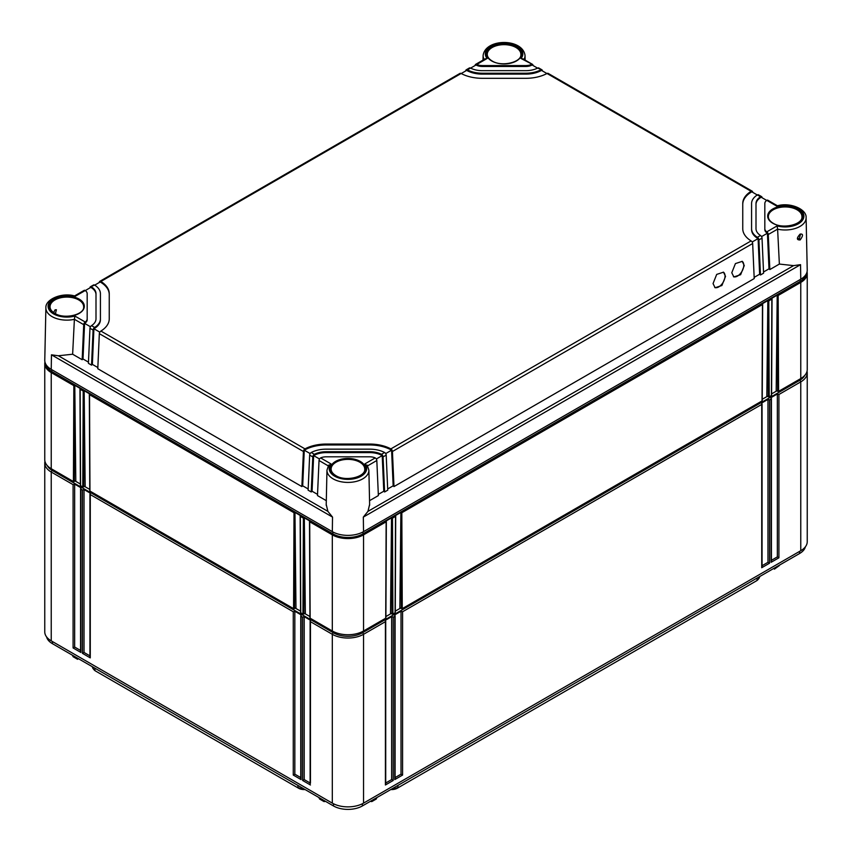 <?xml version="1.0" encoding="UTF-8"?>
<svg xmlns="http://www.w3.org/2000/svg" width="852" height="852" viewBox="0 0 852 852"><rect width="100%" height="100%" fill="white"/><g stroke="black" fill="none" stroke-linecap="round" stroke-linejoin="round"><path stroke-width="1.28" d="M305.08 789.548A7.945 4.59 180 0 1 298.583 788.228L95.584 671.035A7.945 4.59 180 0 1 93.976 669.693L93.145 668.65A8.861 5.112 180 0 1 92.346 666.733M759.654 576.58A8.861 5.112 180 0 1 758.855 578.497L758.024 579.541A7.945 4.59 180 0 1 756.416 580.872L397.266 788.228A7.945 4.59 180 0 1 390.77 789.548M758.855 578.497A8.861 5.112 180 0 1 757.066 579.988L757.087 578.05M397.266 788.228L756.416 580.872M397.937 785.406L397.916 787.344A8.861 5.112 180 0 1 392.005 788.835M303.844 788.835A8.861 5.112 180 0 1 297.934 787.344L297.902 785.406M95.584 671.035L298.583 788.228M94.913 668.213L94.934 670.141A8.861 5.112 180 0 1 93.145 668.65M805.385 546.803A20.427 11.79 180 0 1 799.591 553.512L362.366 805.949A20.427 11.79 180 0 1 333.483 805.949L52.409 643.665A20.427 11.79 180 0 1 46.615 636.955M78.98 659.011L77.159 658.33L77.596 659.299L73.07 656.69L72.59 655.326M325.453 801.317L324.058 801.594L319.074 797.994L319.553 798.995M376.307 798.984L371.791 801.594L370.396 801.317M774.841 567.805L773.02 568.859M777.652 390.386L771.614 393.869M768.28 395.797L762.242 399.279M401.324 607.657L395.285 611.14M391.952 613.067L385.913 616.55M309.936 616.55L303.898 613.067M300.564 611.14L294.526 607.657M89.758 489.431L83.72 485.949M80.386 484.021L74.348 480.539M376.786 797.621L376.296 798.995M372.228 800.252L371.781 801.604M77.159 657.957L72.601 655.699M774.404 569.147L779.399 565.547L774.404 569.147M804.714 375.466A20.427 11.79 180 0 1 799.591 380.418L362.366 632.844A20.427 11.79 180 0 1 333.483 632.844L52.409 470.57A20.427 11.79 180 0 1 47.286 465.618M807.046 371.206A22.088 12.748 180 0 1 807.238 372.856A22.088 12.748 180 0 1 800.763 381.877L778.909 394.497L778.909 557.794L771.092 562.309L771.092 399.002L769.537 399.907L769.537 563.204L761.731 567.72L761.731 404.412L402.581 611.768L402.581 775.064L394.774 779.58L394.774 616.273L393.209 617.178L393.209 780.475L385.402 784.99L385.402 621.683L363.538 634.303A22.088 12.748 180 0 1 332.312 634.303L310.447 621.683L310.447 783.18M807.238 372.856L807.238 541.691A22.088 12.748 180 0 1 800.763 550.712L363.538 803.138A22.088 12.748 180 0 1 332.312 803.138L51.237 640.864A22.088 12.748 180 0 1 44.762 631.843L44.762 463.009A22.088 12.748 180 0 1 44.954 461.358M385.402 784.99L385.402 783.18M385.722 621.151L385.722 783.851M385.402 620.267L385.402 621.683L385.402 620.267L391.643 616.656L393.209 617.178M771.092 397.586L771.092 399.002L771.092 397.586L777.343 393.975L778.909 394.497M761.731 402.996L761.731 404.412L761.731 402.996L767.971 399.386L769.537 399.907M394.774 614.856L394.774 616.273L394.774 614.856L401.015 611.246L402.581 611.768M310.447 784.99L302.641 780.475L302.641 617.178L301.075 616.273L301.075 779.58L293.269 775.064L293.269 611.768L90.269 494.565L90.269 657.872L82.463 653.356L82.463 490.06L80.908 489.154L80.908 652.462L73.091 647.957L73.091 484.65L51.237 472.029A22.088 12.748 180 0 1 44.762 463.009M90.269 493.148L90.269 494.565L90.269 493.148L84.029 489.538L84.029 652.462L89.95 655.88M90.269 657.872L90.269 656.061M89.95 494.032L89.95 656.732M82.463 653.356L84.029 652.462M82.463 490.06L84.029 489.538M80.908 487.738L80.908 489.154L80.908 487.738L74.656 484.128L73.091 484.65M310.447 620.267L310.447 621.683L310.447 620.267L304.207 616.656L302.641 617.178M301.075 614.856L301.075 616.273L301.075 614.856L294.835 611.246L293.269 611.768M80.578 650.47L74.656 647.051L74.656 484.128M310.128 782.999L304.207 779.58L304.207 616.656M300.756 777.588L294.835 774.17L294.835 611.246M80.908 652.462L80.908 650.651M80.578 488.622L80.578 651.322M73.091 647.957L74.656 647.051M310.128 621.151L310.128 783.851M302.641 780.475L304.207 779.58M301.075 779.58L301.075 777.769M300.756 778.483L300.756 615.74M293.269 775.064L294.835 774.17M777.343 393.975L777.343 556.899L771.422 560.318M778.909 557.794L777.343 556.899M771.092 562.309L771.092 560.499M771.422 398.47L771.422 561.17M391.643 616.656L391.643 779.58L385.722 782.999M401.015 611.246L401.015 774.17L395.094 777.588M767.971 399.386L767.971 562.309L762.05 565.728M393.209 780.475L391.643 779.58M394.774 779.58L394.774 777.769M395.094 778.483L395.094 615.74M402.581 775.064L401.015 774.17M761.731 567.72L761.731 565.909M762.05 403.88L762.05 566.58M769.537 563.204L767.971 562.309M74.39 319.33A20.97 12.109 180 0 1 45.891 307.892L44.773 360.204A22.088 12.748 0 0 0 51.237 369.374L332.312 531.648A22.088 12.748 0 0 0 363.538 531.648L363.325 517.089L367.947 511.37L369.619 504.469M777.407 205.779C790.464 202.03 806.94 209.379 806.109 217.729L807.227 270.041A22.088 12.748 0 0 1 800.763 279.222L363.538 531.648M799.378 238.592L798.058 238.645C797.121 238.294 797.728 236.952 799.858 234.63L800.465 234.417L799.378 238.592A1.108 0.639 -120 0 1 800.177 239.934C796.503 240.115 796.482 238.166 800.092 234.108C803.255 233.65 803.287 235.589 800.177 239.934M768.28 234.502L769.835 269.573L779.367 264.067L777.61 229.145L768.28 234.502A2.205 1.278 -120 0 0 767.418 232.489L766.757 231.872L777.109 225.897L777.61 229.145M779.367 264.067L793.606 265.622L800.55 264.663L363.325 517.089M762.039 197.717L762.029 197.536A2.205 1.278 120 0 0 761.582 196.61A2.205 1.278 120 0 0 761.177 196.514L760.495 196.737A17.668 10.203 0 0 0 756.001 203.532L756.001 228.687A17.668 10.203 0 0 0 760.495 235.482L761.177 236.1A2.205 1.278 60 0 1 762.029 238.102L763.584 273.173L760.463 274.983L758.908 239.913A2.205 1.278 -120 0 0 758.056 237.9L757.364 237.293L760.495 235.482M752.667 192.307L752.667 192.126A2.205 1.278 120 0 0 752.209 191.199A2.205 1.278 120 0 0 751.805 191.104L751.113 191.317A30.917 17.849 0 0 0 742.752 203.532L742.752 228.687A30.917 17.849 0 0 0 751.113 240.903L751.805 241.499A2.205 1.278 60 0 1 752.667 243.512L392.431 451.496A2.205 1.278 -120 0 0 391.579 449.483L390.866 448.887A30.917 17.849 0 0 0 369.715 444.062L326.135 444.062A30.917 17.849 0 0 0 304.984 448.887L304.27 449.483A2.205 1.278 120 0 0 303.418 451.496L301.864 486.567L97.788 368.735L99.333 333.675A2.205 1.278 -60 0 1 100.195 331.662L100.887 331.055A30.917 17.849 0 0 0 109.248 318.84L109.248 293.684A30.917 17.849 0 0 0 100.887 281.479L100.195 281.256A2.205 1.278 -120 0 0 99.79 281.362A2.205 1.278 -120 0 0 99.333 282.278L99.333 282.47M542.351 70.886L542.341 70.695A2.205 1.278 120 0 0 541.883 69.779A2.205 1.278 120 0 0 541.478 69.672L537.633 68.075L538.357 67.872A2.205 1.278 -60 0 1 538.762 67.968L541.883 69.779M532.979 65.476L532.969 65.284A2.205 1.278 120 0 0 532.511 64.369A2.205 1.278 120 0 0 532.117 64.262L521.019 58.479L522.947 58.841M777.109 225.897A18.755 10.831 180 0 0 803.905 216.11A18.755 10.831 180 0 0 777.109 206.322L766.757 200.348L767.418 200.113A2.205 1.278 -60 0 1 767.822 200.22L777.429 205.769M367.489 465.927L364.869 463.903L375.221 457.918A8.829 5.101 0 0 0 369.715 456.81L326.135 456.81A8.829 5.101 0 0 0 320.629 457.918L330.981 463.903L328.361 465.927M381.483 454.308L384.614 452.497L385.328 453.083A2.205 1.278 60 0 1 386.19 455.096L387.735 490.166L384.614 491.977L383.059 456.906A2.205 1.278 -120 0 0 382.207 454.893L381.483 454.308A17.668 10.203 0 0 0 369.715 451.709L326.135 451.709A17.668 10.203 0 0 0 314.367 454.308L313.642 454.893A2.205 1.278 120 0 0 312.78 456.906L311.236 491.977L308.115 490.166L309.659 455.096A2.205 1.278 -60 0 1 310.522 453.083L311.236 452.497L314.367 454.308M384.614 452.497A22.088 12.748 0 0 0 369.715 449.164L326.135 449.164A22.088 12.748 0 0 0 311.236 452.497M760.495 196.737L757.364 194.927A22.088 12.748 0 0 0 751.581 203.532L751.581 228.687A22.088 12.748 0 0 0 757.364 237.293M766.757 200.348A8.829 5.101 0 0 0 764.83 203.532L764.83 228.687A8.829 5.101 0 0 0 766.757 231.872M467.386 69.875L466.672 69.672A2.205 1.278 -120 0 0 466.268 69.779L469.388 67.968A2.205 1.278 60 0 1 469.793 67.872L470.517 68.075L467.386 69.875A22.088 12.748 0 0 0 482.285 73.219L525.865 73.219A22.088 12.748 0 0 0 540.764 69.875M470.517 68.075A17.668 10.203 0 0 0 482.285 70.663L525.865 70.663A17.668 10.203 0 0 0 537.633 68.075M485.214 58.841L487.131 58.479L476.779 64.454A8.829 5.101 0 0 0 482.285 65.561L525.865 65.561A8.829 5.101 0 0 0 531.371 64.454M97.842 367.553L92.367 364.39L91.537 365.135L88.416 363.325L89.971 328.265A2.205 1.278 -60 0 1 90.823 326.252L91.505 325.645L94.636 327.445A22.088 12.748 0 0 0 100.419 318.84L100.419 293.684A22.088 12.748 0 0 0 94.636 285.079L90.823 286.666A2.205 1.278 -120 0 0 90.418 286.773A2.205 1.278 -120 0 0 89.971 287.688L89.961 287.87M91.505 325.645A17.668 10.203 0 0 0 95.999 318.84L95.999 293.684A17.668 10.203 0 0 0 91.505 286.89M87.17 318.84L87.17 293.684A8.829 5.101 0 0 0 85.243 290.511L74.891 296.485A18.755 10.831 180 0 0 48.095 306.262A18.755 10.831 180 0 0 74.891 316.049L85.243 322.024A8.829 5.101 0 0 0 87.17 318.84L87.17 319.745A8.829 5.101 180 0 1 84.582 323.355L83.006 358.98L82.165 359.725L83.72 324.655L74.39 319.298L74.891 316.049M99.79 281.362L460.027 73.379A2.205 1.278 60 0 1 460.421 73.283L461.134 73.485A30.917 17.849 0 0 0 482.285 78.309L525.865 78.309A30.917 17.849 0 0 0 547.016 73.485L547.729 73.283A2.205 1.278 -60 0 1 548.134 73.379L752.209 191.199M326.305 500.678L317.476 495.576L319.031 460.506A2.205 1.278 -60 0 1 319.883 458.493L320.629 457.918M319.031 460.506L328.201 465.842M326.231 504.469L327.892 511.37L332.525 517.089L51.45 354.815L58.394 355.774L72.633 354.219L74.39 319.298M53.569 312.546L55.114 309.83L56.413 309.755L55.412 313.685M72.633 354.219L82.165 359.725M88.47 362.143L83.006 358.98M308.158 488.973L302.694 485.821L301.864 486.567M317.53 494.384L312.066 491.231L311.236 491.977M91.537 365.135L93.092 330.065A2.205 1.278 120 0 1 93.944 328.052L92.367 364.39M319.521 458.994L313.642 455.596L312.066 491.231M382.207 454.893L382.207 455.596A17.668 10.203 0 0 0 369.715 452.614L326.135 452.614A17.668 10.203 0 0 0 313.642 455.596L313.642 454.893M384.614 491.977L383.783 491.231L382.207 455.596L376.318 458.994M310.16 453.583L304.27 450.186L302.694 485.821M391.579 449.483L391.579 450.186A30.917 17.849 0 0 0 369.715 444.968L326.135 444.968A30.917 17.849 0 0 0 304.27 450.186L304.27 449.483M752.667 243.512L754.212 278.583L393.986 486.567L393.155 485.821L391.579 450.186L385.69 453.583M99.833 332.163L93.944 328.765A22.088 12.748 180 0 0 100.419 319.745L100.419 318.84M109.248 318.84L109.248 294.59A30.917 17.849 0 0 0 100.195 281.969L94.71 285.132M90.461 326.753L84.582 323.355L84.582 322.642A2.205 1.278 120 0 0 83.72 324.655M87.17 294.59L87.17 319.745M95.999 294.59A17.668 10.203 0 0 0 90.823 287.369L85.306 290.553M766.693 200.401L761.177 197.217A17.668 10.203 0 0 0 756.001 204.437M767.418 232.489L767.418 233.203A8.829 5.101 180 0 1 764.83 229.593L764.83 204.437M769.835 269.573L768.994 268.827L767.418 233.203L761.539 236.6M757.29 194.98L751.805 191.806A30.917 17.849 0 0 0 742.752 204.437M751.581 204.437L751.581 229.593A22.088 12.748 180 0 0 758.056 238.603L752.167 242M546.931 73.528L541.478 70.386A22.088 12.748 180 0 1 525.865 74.113L482.285 74.113A22.088 12.748 180 0 1 466.672 70.386L461.22 73.528M537.548 68.117L532.117 64.976A8.829 5.101 180 0 1 525.865 66.467L482.285 66.467A8.829 5.101 180 0 1 476.044 64.976L470.602 68.117M94.636 327.445L93.944 328.052M90.418 286.773L93.55 284.962A2.205 1.278 60 0 1 93.944 284.866L94.636 285.079M85.243 322.024L84.582 322.642M74.571 295.921L84.178 290.372A2.205 1.278 60 0 1 84.582 290.266L85.243 290.511M475.171 65.476L475.182 65.284A2.205 1.278 -120 0 1 475.64 64.369A2.205 1.278 -120 0 1 476.044 64.262L476.044 64.976M465.81 70.886L465.81 70.695A2.205 1.278 -120 0 1 466.268 69.779M476.779 64.454L476.044 64.262M757.364 194.927L758.056 194.703A2.205 1.278 -60 0 1 758.45 194.81L761.582 196.61M751.581 228.687L751.581 229.593M764.83 228.687L764.83 229.593M367.649 465.842L376.818 460.506L378.373 495.576L369.544 500.678M393.986 486.567L392.431 451.496M744.275 265.536L742.22 261.362L735.425 263.587L731.783 272.747L733.849 276.932L740.633 274.695L744.275 265.536M725.542 276.357L723.476 272.182L716.692 274.408L713.049 283.567L715.105 287.742L721.9 285.516L725.542 276.357M383.783 491.231L378.32 494.384M393.155 485.821L387.681 488.973M760.463 274.983L759.633 274.238L754.158 277.39M768.994 268.827L763.53 271.99M375.221 457.918L375.956 458.493A2.205 1.278 60 0 1 376.818 460.506M758.056 237.9L759.633 274.238M733.476 276.687A8.829 5.101 120 0 0 740.143 273.886A8.829 5.101 120 0 0 743.775 265.249A8.829 5.101 120 0 0 742.081 261.287M714.743 287.497A8.829 5.101 120 0 0 721.41 284.696A8.829 5.101 120 0 0 725.031 276.059A8.829 5.101 120 0 0 723.337 272.107M806.024 274.376A21.023 12.141 180 0 1 800.017 281.49L362.792 533.916A21.023 12.141 180 0 1 333.057 533.916L51.983 371.642A21.023 12.141 180 0 1 45.976 364.528M402.261 608.637L762.039 400.93L762.476 304.526L401.825 512.744L402.261 608.637L400.472 608.147M395.52 515.535L395.52 516.387L392.463 518.154L392.9 614.047L395.083 612.79L395.52 515.535L400.887 512.435L401.825 512.744M386.148 520.945L386.148 521.797L363.538 534.854L363.538 631.002L385.711 618.201L386.148 520.945L391.526 517.846L392.463 518.154M807.057 271.809A22.088 12.748 180 0 1 807.238 273.407A22.088 12.748 180 0 1 800.763 282.427L778.153 295.474L778.59 391.377L776.8 390.876M771.848 298.264L771.848 299.116L768.792 300.884L769.218 396.776L771.411 395.52L771.848 298.264L777.216 295.165L778.153 295.474M762.476 303.674L762.476 304.526L762.476 303.674L767.844 300.575L768.792 300.884M807.238 273.407L807.238 369.555A22.088 12.748 180 0 1 800.763 378.565L778.59 391.377M776.193 390.525L777.216 295.165L777.652 391.377M766.832 395.935L767.844 300.575L768.28 396.776L767.428 396.286M390.504 613.206L391.526 517.846L391.963 614.047L391.1 613.557M399.865 607.796L400.887 512.435L401.324 608.637M75.2 481.029L73.41 481.529L51.237 468.728A22.088 12.748 180 0 1 44.762 459.707L44.762 363.559A22.088 12.748 180 0 1 44.943 361.962M80.589 485.672L82.782 486.939L83.208 391.036L80.152 389.279L80.589 485.672M84.572 486.439L82.782 486.939M89.961 491.082L293.578 608.637L294.015 512.744L89.524 394.678L89.961 491.082M295.378 608.147L293.578 608.637M300.767 612.79L302.95 614.047L303.387 518.154L300.33 516.387L300.767 612.79M304.75 613.557L302.95 614.047M362.792 532.063L363.538 534.854A22.088 12.748 180 0 1 332.312 534.854L309.702 521.797L310.139 618.201L332.312 631.002A22.088 12.748 180 0 0 363.538 631.002M392.9 614.047L391.963 614.047M769.218 396.776L768.28 396.776M73.41 481.529L73.847 385.626L51.237 372.58A22.088 12.748 180 0 1 44.762 363.559M309.702 520.945L309.702 521.797L309.702 520.945L304.324 517.846L305.346 613.206M300.33 515.535L300.33 516.387L300.33 515.535L294.962 512.435L295.974 607.796M89.524 393.826L89.524 394.678L89.524 393.826L84.156 390.727L85.168 486.098M80.152 388.416L80.152 389.279L80.152 388.416L74.784 385.317L75.807 480.688M303.387 518.154L304.324 517.846L303.887 614.047M294.015 512.744L294.962 512.435L294.515 608.637M83.208 391.036L84.156 390.727L83.72 486.939M73.847 385.626L74.784 385.317L74.348 481.529M376.776 797.994L372.228 800.624M799.591 379.247L800.763 381.877L800.763 550.712M362.366 631.63L363.538 634.303L363.538 803.138M52.409 469.399L51.237 472.029L51.237 640.864M333.483 631.63L332.312 634.303L332.312 803.138M52.409 641.535L52.409 643.665M333.483 803.766L333.483 805.949M799.591 551.382L799.591 553.512M362.366 803.766L362.366 805.949M797.035 209.784A16.806 9.702 180 0 1 801.956 216.759L801.956 216.759C802.861 224.449 782.764 229.518 773.126 223.213C769.995 221.318 768.408 219.166 768.344 216.759L768.344 216.759A16.806 9.702 180 0 1 778.621 207.696A16.806 9.702 180 0 1 797.035 209.784M800.092 234.108A1.108 0.639 60 0 1 799.847 234.641M806.109 217.729A20.97 12.109 180 0 1 777.62 229.177M800.763 279.222L800.55 264.663M484.181 59.427A20.97 12.109 180 0 1 483.116 55.455L483.009 60.109M483.116 55.455C485.427 38.202 522.649 38.106 525.034 55.455A20.97 12.109 180 0 1 523.969 59.427M364.869 463.903A18.755 10.831 180 0 1 347.925 479.367A18.755 10.831 180 0 1 330.981 463.903M335.571 475.672A17.466 10.086 180 0 1 335.571 461.411A17.466 10.086 180 0 1 360.279 461.411A17.466 10.086 180 0 1 360.279 475.672A17.466 10.086 180 0 1 335.571 475.672M772.796 223.245A17.466 10.086 180 0 1 772.796 208.974A17.466 10.086 180 0 1 797.504 208.974A17.466 10.086 180 0 1 797.504 223.245A17.466 10.086 180 0 1 772.796 223.245M487.131 58.479A18.755 10.831 180 0 1 504.075 43.005A18.755 10.831 180 0 1 521.019 58.479M491.721 60.971A17.466 10.086 180 0 1 491.721 46.7A17.466 10.086 180 0 1 516.429 46.7A17.466 10.086 180 0 1 516.429 60.971A17.466 10.086 180 0 1 491.721 60.971M54.496 313.398A17.466 10.086 180 0 1 54.496 299.137A17.466 10.086 180 0 1 79.204 299.137A17.466 10.086 180 0 1 79.204 313.398A17.466 10.086 180 0 1 54.496 313.398M461.134 73.485L100.887 281.479M751.113 191.317L547.016 73.485M751.113 240.903L390.866 448.887M100.887 331.055L304.984 448.887M367.201 465.128L368.884 470.166A20.97 12.109 180 0 1 347.925 482.413A20.97 12.109 180 0 1 326.966 470.166L326.209 505.247M332.312 531.648L332.525 517.089M51.237 369.374L51.45 354.815M327.892 511.37L58.394 355.774M50.044 306.912L50.044 306.912A16.806 9.702 180 0 1 60.322 297.849A16.806 9.702 180 0 1 78.735 299.936A16.806 9.702 180 0 1 83.656 306.912L83.656 306.912C84.561 314.601 64.464 319.67 54.826 313.366C51.695 311.47 50.108 309.319 50.044 306.912M331.119 469.196L331.119 469.196A16.806 9.702 180 0 1 341.396 460.133A16.806 9.702 180 0 1 359.81 462.21A16.806 9.702 180 0 1 364.731 469.196L364.731 469.196C365.636 476.875 345.539 481.955 335.901 475.64C332.77 473.744 331.183 471.593 331.119 469.196M515.961 47.499A16.806 9.702 180 0 1 520.881 54.485L520.881 54.485C521.786 62.164 501.69 67.244 492.051 60.929C488.931 59.033 487.333 56.882 487.269 54.485L487.269 54.485A16.806 9.702 180 0 1 497.547 45.422A16.806 9.702 180 0 1 515.961 47.499M309.659 455.096L312.78 456.906M99.333 333.675L303.418 451.496M89.971 328.265L93.092 330.065M326.135 451.709L326.135 452.614M326.135 444.062L326.135 444.968M369.715 444.062L369.715 444.968M751.805 191.104L751.805 191.806M100.195 281.256L100.195 281.969M90.823 286.666L90.823 287.369M482.285 65.561L482.285 66.467M525.865 65.561L525.865 66.467M532.117 64.262L532.117 64.976M466.672 69.672L466.672 70.386M482.285 73.219L482.285 74.113M525.865 73.219L525.865 74.113M541.478 69.672L541.478 70.386M758.908 239.913L762.029 238.102M761.177 196.514L761.177 197.217M383.059 456.906L386.19 455.096M793.606 265.622L367.947 511.37M369.715 451.709L369.715 452.614M51.983 369.811L51.237 372.58L51.237 468.728M333.057 532.063L332.312 534.854L332.312 631.002M800.017 279.648L800.763 282.427L800.763 378.565M324.048 801.594L319.543 798.984M525.034 55.455L525.141 60.109M328.648 465.128L326.966 470.166M368.884 470.166L369.64 505.247M74.593 295.932C61.536 292.183 45.06 299.542 45.891 307.892M485.267 58.809L475.64 64.369M532.511 64.369L522.883 58.809M385.903 617.934L386.339 521.371M771.603 395.253L772.04 298.701M309.5 521.371L309.936 617.934M300.138 515.971L300.575 612.524M89.332 394.263L89.769 490.816M79.96 388.853L80.397 485.406M395.275 612.524L395.711 515.971M762.231 400.664L762.668 304.1"/></g></svg>
